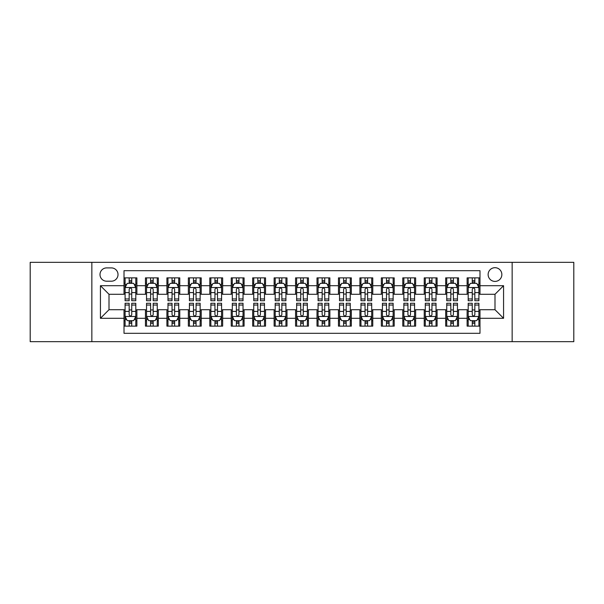<?xml version="1.0" encoding="UTF-8"?>
<svg xmlns="http://www.w3.org/2000/svg" width="604" height="604" viewBox="0 0 604 604"><rect width="100%" height="100%" fill="white"/><g stroke="black" fill="none" stroke-linecap="round" stroke-linejoin="round"><path stroke-width="0.91" d="M494.993 267.693A6.863 6.863 0 0 0 488.13 274.548A6.863 6.863 0 0 0 494.993 281.411A6.863 6.863 0 0 0 501.856 274.548A6.863 6.863 0 0 0 494.993 267.693M512.147 341.668L573.8 341.668L573.8 262.332L512.147 262.332L512.147 341.668L91.853 341.668L91.853 262.332L30.2 262.332L30.2 341.668L91.853 341.668M479.984 277.878L467.119 277.878L467.119 285.7L458.542 285.7L458.542 294.284L467.119 294.284L467.119 285.7M458.542 285.7L458.542 277.878L445.676 277.878L445.676 285.7L437.092 285.7L437.092 294.284L445.676 294.284L445.676 285.7M437.092 285.7L437.092 277.878L424.227 277.878L424.227 285.7L415.65 285.7L415.65 294.284L424.227 294.284L424.227 285.7M415.65 285.7L415.65 277.878L402.785 277.878L402.785 285.7L394.208 285.7L394.208 294.284L402.785 294.284L402.785 285.7M394.208 285.7L394.208 277.878L381.343 277.878L381.343 285.7L372.766 285.7L372.766 294.284L381.343 294.284L381.343 285.7M372.766 285.7L372.766 277.878L359.901 277.878L359.901 285.7L351.324 285.7L351.324 294.284L359.901 294.284L359.901 285.7M351.324 285.7L351.324 277.878L338.451 277.878L338.451 285.7L329.875 285.7L329.875 294.284L338.451 294.284L338.451 285.7M329.875 285.7L329.875 277.878L317.009 277.878L317.009 285.7L308.433 285.7L308.433 294.284L317.009 294.284L317.009 285.7M308.433 285.7L308.433 277.878L295.567 277.878L295.567 285.7L286.991 285.7L286.991 294.284L295.567 294.284L295.567 285.7M286.991 285.7L286.991 277.878L274.125 277.878L274.125 285.7L265.549 285.7L265.549 294.284L274.125 294.284L274.125 285.7M265.549 285.7L265.549 277.878L252.676 277.878L252.676 285.7L244.099 285.7L244.099 294.284L252.676 294.284L252.676 285.7M244.099 285.7L244.099 277.878L231.234 277.878L231.234 285.7L222.657 285.7L222.657 294.284L231.234 294.284L231.234 285.7M222.657 285.7L222.657 277.878L209.792 277.878L209.792 285.7L201.215 285.7L201.215 294.284L209.792 294.284L209.792 285.7M201.215 285.7L201.215 277.878L188.35 277.878L188.35 285.7L179.773 285.7L179.773 294.284L188.35 294.284L188.35 285.7M179.773 285.7L179.773 277.878L166.908 277.878L166.908 285.7L158.323 285.7L158.323 294.284L166.908 294.284L166.908 285.7M158.323 285.7L158.323 277.878L145.458 277.878L145.458 294.284L136.882 294.284L136.882 277.878L124.016 277.878M124.016 326.122L136.882 326.122L136.882 309.716L145.458 309.716L145.458 326.122L158.323 326.122L158.323 309.716L166.908 309.716L166.908 318.3L158.323 318.3M166.908 318.3L166.908 326.122L179.773 326.122L179.773 309.716L188.35 309.716L188.35 318.3L179.773 318.3M188.35 318.3L188.35 326.122L201.215 326.122L201.215 309.716L209.792 309.716L209.792 318.3L201.215 318.3M209.792 318.3L209.792 326.122L222.657 326.122L222.657 309.716L231.234 309.716L231.234 318.3L222.657 318.3M231.234 318.3L231.234 326.122L244.099 326.122L244.099 309.716L252.676 309.716L252.676 318.3L244.099 318.3M252.676 318.3L252.676 326.122L265.549 326.122L265.549 309.716L274.125 309.716L274.125 318.3L265.549 318.3M274.125 318.3L274.125 326.122L286.991 326.122L286.991 309.716L295.567 309.716L295.567 318.3L286.991 318.3M295.567 318.3L295.567 326.122L308.433 326.122L308.433 309.716L317.009 309.716L317.009 318.3L308.433 318.3M317.009 318.3L317.009 326.122L329.875 326.122L329.875 309.716L338.451 309.716L338.451 318.3L329.875 318.3M338.451 318.3L338.451 326.122L351.324 326.122L351.324 309.716L359.901 309.716L359.901 318.3L351.324 318.3M359.901 318.3L359.901 326.122L372.766 326.122L372.766 309.716L381.343 309.716L381.343 318.3L372.766 318.3M381.343 318.3L381.343 326.122L394.208 326.122L394.208 309.716L402.785 309.716L402.785 318.3L394.208 318.3M402.785 318.3L402.785 326.122L415.65 326.122L415.65 309.716L424.227 309.716L424.227 318.3L415.65 318.3M424.227 318.3L424.227 326.122L437.092 326.122L437.092 309.716L445.676 309.716L445.676 318.3L437.092 318.3M445.676 318.3L445.676 326.122L458.542 326.122L458.542 309.716L467.119 309.716L467.119 318.3L458.542 318.3M106.644 281.2L111.362 281.2A6.644 6.644 0 0 0 118.014 274.548A6.644 6.644 0 0 0 111.362 267.904L106.644 267.904A6.644 6.644 0 0 0 100 274.548A6.644 6.644 0 0 0 106.644 281.2M512.147 262.332L91.853 262.332M479.984 285.7L479.984 270.69L124.016 270.69L124.016 294.284L109.007 294.284L109.007 309.716L124.016 309.716L124.016 333.31L479.984 333.31L479.984 309.716L494.993 309.716L494.993 294.284L479.984 294.284L479.984 285.7L503.57 285.7L503.57 318.3L479.984 318.3M124.016 318.3L100.43 318.3L100.43 285.7L124.016 285.7M467.119 318.3L467.119 326.122L479.984 326.122M124.016 283.238L125.088 283.238M129.165 283.238L131.74 283.238M135.809 283.238L136.882 283.238M124.016 294.065L125.088 294.065M129.165 294.065L131.74 294.065M135.809 294.065L136.882 294.065M124.016 309.935L125.088 309.935M129.165 309.935L131.74 309.935M135.809 309.935L136.882 309.935M124.016 320.762L125.088 320.762M129.165 320.762L131.74 320.762M135.809 320.762L136.882 320.762M145.458 294.065L146.53 294.065M150.607 294.065L153.182 294.065M157.251 294.065L158.323 294.065M145.458 283.238L146.53 283.238M150.607 283.238L153.182 283.238M157.251 283.238L158.323 283.238M145.458 309.935L146.53 309.935M150.607 309.935L153.182 309.935M157.251 309.935L158.323 309.935M145.458 320.762L146.53 320.762M150.607 320.762L153.182 320.762M157.251 320.762L158.323 320.762M166.908 309.935L167.98 309.935M172.049 309.935L174.624 309.935M178.701 309.935L179.773 309.935M166.908 320.762L167.98 320.762M172.049 320.762L174.624 320.762M178.701 320.762L179.773 320.762M166.908 283.238L167.98 283.238M172.049 283.238L174.624 283.238M178.701 283.238L179.773 283.238M166.908 294.065L167.98 294.065M172.049 294.065L174.624 294.065M178.701 294.065L179.773 294.065M188.35 309.935L189.422 309.935M193.491 309.935L196.066 309.935M200.143 309.935L201.215 309.935M188.35 320.762L189.422 320.762M193.491 320.762L196.066 320.762M200.143 320.762L201.215 320.762M188.35 283.238L189.422 283.238M193.491 283.238L196.066 283.238M200.143 283.238L201.215 283.238M188.35 294.065L189.422 294.065M193.491 294.065L196.066 294.065M200.143 294.065L201.215 294.065M209.792 309.935L210.864 309.935M214.941 309.935L217.508 309.935M221.585 309.935L222.657 309.935M209.792 320.762L210.864 320.762M214.941 320.762L217.508 320.762M221.585 320.762L222.657 320.762M209.792 283.238L210.864 283.238M214.941 283.238L217.508 283.238M221.585 283.238L222.657 283.238M209.792 294.065L210.864 294.065M214.941 294.065L217.508 294.065M221.585 294.065L222.657 294.065M231.234 309.935L232.306 309.935M236.383 309.935L238.958 309.935M243.027 309.935L244.099 309.935M231.234 320.762L232.306 320.762M236.383 320.762L238.958 320.762M243.027 320.762L244.099 320.762M231.234 283.238L232.306 283.238M236.383 283.238L238.958 283.238M243.027 283.238L244.099 283.238M231.234 294.065L232.306 294.065M236.383 294.065L238.958 294.065M243.027 294.065L244.099 294.065M252.676 309.935L253.748 309.935M257.825 309.935L260.399 309.935M264.476 309.935L265.549 309.935M252.676 320.762L253.748 320.762M257.825 320.762L260.399 320.762M264.476 320.762L265.549 320.762M252.676 283.238L253.748 283.238M257.825 283.238L260.399 283.238M264.476 283.238L265.549 283.238M252.676 294.065L253.748 294.065M257.825 294.065L260.399 294.065M264.476 294.065L265.549 294.065M274.125 309.935L275.197 309.935M279.267 309.935L281.841 309.935M285.918 309.935L286.991 309.935M274.125 320.762L275.197 320.762M279.267 320.762L281.841 320.762M285.918 320.762L286.991 320.762M274.125 283.238L275.197 283.238M279.267 283.238L281.841 283.238M285.918 283.238L286.991 283.238M274.125 294.065L275.197 294.065M279.267 294.065L281.841 294.065M285.918 294.065L286.991 294.065M295.567 309.935L296.639 309.935M300.716 309.935L303.284 309.935M307.361 309.935L308.433 309.935M295.567 320.762L296.639 320.762M300.716 320.762L303.284 320.762M307.361 320.762L308.433 320.762M295.567 283.238L296.639 283.238M300.716 283.238L303.284 283.238M307.361 283.238L308.433 283.238M295.567 294.065L296.639 294.065M300.716 294.065L303.284 294.065M307.361 294.065L308.433 294.065M317.009 309.935L318.082 309.935M322.159 309.935L324.733 309.935M328.803 309.935L329.875 309.935M317.009 320.762L318.082 320.762M322.159 320.762L324.733 320.762M328.803 320.762L329.875 320.762M317.009 283.238L318.082 283.238M322.159 283.238L324.733 283.238M328.803 283.238L329.875 283.238M317.009 294.065L318.082 294.065M322.159 294.065L324.733 294.065M328.803 294.065L329.875 294.065M338.451 309.935L339.524 309.935M343.601 309.935L346.175 309.935M350.252 309.935L351.324 309.935M338.451 320.762L339.524 320.762M343.601 320.762L346.175 320.762M350.252 320.762L351.324 320.762M338.451 283.238L339.524 283.238M343.601 283.238L346.175 283.238M350.252 283.238L351.324 283.238M338.451 294.065L339.524 294.065M343.601 294.065L346.175 294.065M350.252 294.065L351.324 294.065M359.901 309.935L360.973 309.935M365.043 309.935L367.617 309.935M371.694 309.935L372.766 309.935M359.901 320.762L360.973 320.762M365.043 320.762L367.617 320.762M371.694 320.762L372.766 320.762M359.901 283.238L360.973 283.238M365.043 283.238L367.617 283.238M371.694 283.238L372.766 283.238M359.901 294.065L360.973 294.065M365.043 294.065L367.617 294.065M371.694 294.065L372.766 294.065M381.343 309.935L382.415 309.935M386.492 309.935L389.059 309.935M393.136 309.935L394.208 309.935M381.343 320.762L382.415 320.762M386.492 320.762L389.059 320.762M393.136 320.762L394.208 320.762M381.343 283.238L382.415 283.238M386.492 283.238L389.059 283.238M393.136 283.238L394.208 283.238M381.343 294.065L382.415 294.065M386.492 294.065L389.059 294.065M393.136 294.065L394.208 294.065M402.785 309.935L403.857 309.935M407.934 309.935L410.509 309.935M414.578 309.935L415.65 309.935M402.785 320.762L403.857 320.762M407.934 320.762L410.509 320.762M414.578 320.762L415.65 320.762M402.785 283.238L403.857 283.238M407.934 283.238L410.509 283.238M414.578 283.238L415.65 283.238M402.785 294.065L403.857 294.065M407.934 294.065L410.509 294.065M414.578 294.065L415.65 294.065M424.227 309.935L425.299 309.935M429.376 309.935L431.951 309.935M436.02 309.935L437.092 309.935M424.227 320.762L425.299 320.762M429.376 320.762L431.951 320.762M436.02 320.762L437.092 320.762M424.227 283.238L425.299 283.238M429.376 283.238L431.951 283.238M436.02 283.238L437.092 283.238M424.227 294.065L425.299 294.065M429.376 294.065L431.951 294.065M436.02 294.065L437.092 294.065M445.676 309.935L446.749 309.935M450.818 309.935L453.393 309.935M457.47 309.935L458.542 309.935M445.676 320.762L446.749 320.762M450.818 320.762L453.393 320.762M457.47 320.762L458.542 320.762M445.676 283.238L446.749 283.238M450.818 283.238L453.393 283.238M457.47 283.238L458.542 283.238M445.676 294.065L446.749 294.065M450.818 294.065L453.393 294.065M457.47 294.065L458.542 294.065M467.119 309.935L468.191 309.935M472.26 309.935L474.835 309.935M478.912 309.935L479.984 309.935M467.119 320.762L468.191 320.762M472.26 320.762L474.835 320.762M478.912 320.762L479.984 320.762M467.119 283.238L468.191 283.238M472.26 283.238L474.835 283.238M478.912 283.238L479.984 283.238M467.119 294.065L468.191 294.065M472.26 294.065L474.835 294.065M478.912 294.065L479.984 294.065M109.007 294.284L100.43 285.7M109.007 309.716L100.43 318.3M503.57 285.7L494.993 294.284M503.57 318.3L494.993 309.716M131.74 280.664L129.165 280.664M135.809 298.965L131.74 298.965L131.74 300.716L135.809 300.716L135.809 287.632L133.665 283.344L127.233 283.344L125.088 287.632L125.088 300.716L129.165 300.716L129.165 298.965L125.088 298.965M125.088 287.632L125.088 277.878M135.809 287.632L135.809 277.878M129.165 283.344L129.165 277.878M131.74 277.878L131.74 283.344M131.74 298.965L131.74 289.24C130.879 287.587 130.019 287.587 129.165 289.24L129.165 298.965M129.165 323.336L131.74 323.336M125.088 305.035L129.165 305.035L129.165 303.284L125.088 303.284L125.088 316.368L127.233 320.656L133.665 320.656L135.809 316.368L135.809 303.284L131.74 303.284L131.74 305.035L135.809 305.035M135.809 316.368L135.809 326.122M125.088 316.368L125.088 326.122M131.74 320.656L131.74 326.122M129.165 326.122L129.165 320.656M129.165 305.035L129.165 314.76C130.019 316.413 130.879 316.413 131.74 314.76L131.74 305.035M153.182 280.664L150.607 280.664M157.251 298.965L153.182 298.965L153.182 300.716L157.251 300.716L157.251 287.632L155.107 283.344L148.675 283.344L146.53 287.632L146.53 300.716L150.607 300.716L150.607 298.965L146.53 298.965M146.53 287.632L146.53 277.878M157.251 287.632L157.251 277.878M150.607 283.344L150.607 277.878M153.182 277.878L153.182 283.344M153.182 298.965L153.182 289.24C152.321 287.587 151.468 287.587 150.607 289.24L150.607 298.965M174.624 280.664L172.049 280.664M178.701 298.965L174.624 298.965L174.624 300.716L178.701 300.716L178.701 287.632L176.557 283.344L170.124 283.344L167.98 287.632L167.98 300.716L172.049 300.716L172.049 298.965L167.98 298.965M167.98 287.632L167.98 277.878M178.701 287.632L178.701 277.878M172.049 283.344L172.049 277.878M174.624 277.878L174.624 283.344M174.624 298.965L174.624 289.24C173.771 287.587 172.91 287.587 172.049 289.24L172.049 298.965M196.066 280.664L193.491 280.664M200.143 298.965L196.066 298.965L196.066 300.716L200.143 300.716L200.143 287.632L197.999 283.344L191.566 283.344L189.422 287.632L189.422 300.716L193.491 300.716L193.491 298.965L189.422 298.965M189.422 287.632L189.422 277.878M200.143 287.632L200.143 277.878M193.491 283.344L193.491 277.878M196.066 277.878L196.066 283.344M196.066 298.965L196.066 289.24C195.213 287.587 194.352 287.587 193.491 289.24L193.491 298.965M217.508 280.664L214.941 280.664M221.585 298.965L217.508 298.965L217.508 300.716L221.585 300.716L221.585 287.632L219.441 283.344L213.008 283.344L210.864 287.632L210.864 300.716L214.941 300.716L214.941 298.965L210.864 298.965M210.864 287.632L210.864 277.878M221.585 287.632L221.585 277.878M214.941 283.344L214.941 277.878M217.508 277.878L217.508 283.344M217.508 298.965L217.508 289.24C216.655 287.587 215.794 287.587 214.941 289.24L214.941 298.965M150.607 323.336L153.182 323.336M146.53 305.035L150.607 305.035L150.607 303.284L146.53 303.284L146.53 316.368L148.675 320.656L155.107 320.656L157.251 316.368L157.251 303.284L153.182 303.284L153.182 305.035L157.251 305.035M157.251 316.368L157.251 326.122M146.53 316.368L146.53 326.122M153.182 320.656L153.182 326.122M150.607 326.122L150.607 320.656M150.607 305.035L150.607 314.76C151.461 316.413 152.321 316.413 153.182 314.76L153.182 305.035M172.049 323.336L174.624 323.336M167.98 305.035L172.049 305.035L172.049 303.284L167.98 303.284L167.98 316.368L170.124 320.656L176.557 320.656L178.701 316.368L178.701 303.284L174.624 303.284L174.624 305.035L178.701 305.035M178.701 316.368L178.701 326.122M167.98 316.368L167.98 326.122M174.624 320.656L174.624 326.122M172.049 326.122L172.049 320.656M172.049 305.035L172.049 314.76C172.91 316.413 173.763 316.413 174.624 314.76L174.624 305.035M193.491 323.336L196.066 323.336M189.422 305.035L193.491 305.035L193.491 303.284L189.422 303.284L189.422 316.368L191.566 320.656L197.999 320.656L200.143 316.368L200.143 303.284L196.066 303.284L196.066 305.035L200.143 305.035M200.143 316.368L200.143 326.122M189.422 316.368L189.422 326.122M196.066 320.656L196.066 326.122M193.491 326.122L193.491 320.656M193.491 305.035L193.491 314.76C194.352 316.413 195.205 316.413 196.066 314.76L196.066 305.035M214.941 323.336L217.508 323.336M210.864 305.035L214.941 305.035L214.941 303.284L210.864 303.284L210.864 316.368L213.008 320.656L219.441 320.656L221.585 316.368L221.585 303.284L217.508 303.284L217.508 305.035L221.585 305.035M221.585 316.368L221.585 326.122M210.864 316.368L210.864 326.122M217.508 320.656L217.508 326.122M214.941 326.122L214.941 320.656M214.941 305.035L214.941 314.76C215.794 316.413 216.655 316.413 217.508 314.76L217.508 305.035M238.958 280.664L236.383 280.664M243.027 298.965L238.958 298.965L238.958 300.716L243.027 300.716L243.027 287.632L240.883 283.344L234.45 283.344L232.306 287.632L232.306 300.716L236.383 300.716L236.383 298.965L232.306 298.965M232.306 287.632L232.306 277.878M243.027 287.632L243.027 277.878M236.383 283.344L236.383 277.878M238.958 277.878L238.958 283.344M238.958 298.965L238.958 289.24C238.097 287.587 237.244 287.587 236.383 289.24L236.383 298.965M236.383 323.336L238.958 323.336M232.306 305.035L236.383 305.035L236.383 303.284L232.306 303.284L232.306 316.368L234.45 320.656L240.883 320.656L243.027 316.368L243.027 303.284L238.958 303.284L238.958 305.035L243.027 305.035M243.027 316.368L243.027 326.122M232.306 316.368L232.306 326.122M238.958 320.656L238.958 326.122M236.383 326.122L236.383 320.656M236.383 305.035L236.383 314.76C237.236 316.413 238.097 316.413 238.958 314.76L238.958 305.035M260.399 280.664L257.825 280.664M264.476 298.965L260.399 298.965L260.399 300.716L264.476 300.716L264.476 287.632L262.332 283.344L255.892 283.344L253.748 287.632L253.748 300.716L257.825 300.716L257.825 298.965L253.748 298.965M253.748 287.632L253.748 277.878M264.476 287.632L264.476 277.878M257.825 283.344L257.825 277.878M260.399 277.878L260.399 283.344M260.399 298.965L260.399 289.24C259.539 287.587 258.686 287.587 257.825 289.24L257.825 298.965M257.825 323.336L260.399 323.336M253.748 305.035L257.825 305.035L257.825 303.284L253.748 303.284L253.748 316.368L255.892 320.656L262.332 320.656L264.476 316.368L264.476 303.284L260.399 303.284L260.399 305.035L264.476 305.035M264.476 316.368L264.476 326.122M253.748 316.368L253.748 326.122M260.399 320.656L260.399 326.122M257.825 326.122L257.825 320.656M257.825 305.035L257.825 314.76C258.686 316.413 259.539 316.413 260.399 314.76L260.399 305.035M281.841 280.664L279.267 280.664M285.918 298.965L281.841 298.965L281.841 300.716L285.918 300.716L285.918 287.632L283.774 283.344L277.342 283.344L275.197 287.632L275.197 300.716L279.267 300.716L279.267 298.965L275.197 298.965M275.197 287.632L275.197 277.878M285.918 287.632L285.918 277.878M279.267 283.344L279.267 277.878M281.841 277.878L281.841 283.344M281.841 298.965L281.841 289.24C280.988 287.587 280.128 287.587 279.267 289.24L279.267 298.965M279.267 323.336L281.841 323.336M275.197 305.035L279.267 305.035L279.267 303.284L275.197 303.284L275.197 316.368L277.342 320.656L283.774 320.656L285.918 316.368L285.918 303.284L281.841 303.284L281.841 305.035L285.918 305.035M285.918 316.368L285.918 326.122M275.197 316.368L275.197 326.122M281.841 320.656L281.841 326.122M279.267 326.122L279.267 320.656M279.267 305.035L279.267 314.76C280.128 316.413 280.981 316.413 281.841 314.76L281.841 305.035M303.284 280.664L300.716 280.664M307.361 298.965L303.284 298.965L303.284 300.716L307.361 300.716L307.361 287.632L305.216 283.344L298.784 283.344L296.639 287.632L296.639 300.716L300.716 300.716L300.716 298.965L296.639 298.965M296.639 287.632L296.639 277.878M307.361 287.632L307.361 277.878M300.716 283.344L300.716 277.878M303.284 277.878L303.284 283.344M303.284 298.965L303.284 289.24C302.43 287.587 301.57 287.587 300.716 289.24L300.716 298.965M300.716 323.336L303.284 323.336M296.639 305.035L300.716 305.035L300.716 303.284L296.639 303.284L296.639 316.368L298.784 320.656L305.216 320.656L307.361 316.368L307.361 303.284L303.284 303.284L303.284 305.035L307.361 305.035M307.361 316.368L307.361 326.122M296.639 316.368L296.639 326.122M303.284 320.656L303.284 326.122M300.716 326.122L300.716 320.656M300.716 305.035L300.716 314.76C301.57 316.413 302.43 316.413 303.284 314.76L303.284 305.035M324.733 280.664L322.159 280.664M328.803 298.965L324.733 298.965L324.733 300.716L328.803 300.716L328.803 287.632L326.658 283.344L320.226 283.344L318.082 287.632L318.082 300.716L322.159 300.716L322.159 298.965L318.082 298.965M318.082 287.632L318.082 277.878M328.803 287.632L328.803 277.878M322.159 283.344L322.159 277.878M324.733 277.878L324.733 283.344M324.733 298.965L324.733 289.24C323.872 287.587 323.019 287.587 322.159 289.24L322.159 298.965M322.159 323.336L324.733 323.336M318.082 305.035L322.159 305.035L322.159 303.284L318.082 303.284L318.082 316.368L320.226 320.656L326.658 320.656L328.803 316.368L328.803 303.284L324.733 303.284L324.733 305.035L328.803 305.035M328.803 316.368L328.803 326.122M318.082 316.368L318.082 326.122M324.733 320.656L324.733 326.122M322.159 326.122L322.159 320.656M322.159 305.035L322.159 314.76C323.012 316.413 323.872 316.413 324.733 314.76L324.733 305.035M346.175 280.664L343.601 280.664M350.252 298.965L346.175 298.965L346.175 300.716L350.252 300.716L350.252 287.632L348.108 283.344L341.668 283.344L339.524 287.632L339.524 300.716L343.601 300.716L343.601 298.965L339.524 298.965M339.524 287.632L339.524 277.878M350.252 287.632L350.252 277.878M343.601 283.344L343.601 277.878M346.175 277.878L346.175 283.344M346.175 298.965L346.175 289.24C345.314 287.587 344.461 287.587 343.601 289.24L343.601 298.965M343.601 323.336L346.175 323.336M339.524 305.035L343.601 305.035L343.601 303.284L339.524 303.284L339.524 316.368L341.668 320.656L348.108 320.656L350.252 316.368L350.252 303.284L346.175 303.284L346.175 305.035L350.252 305.035M350.252 316.368L350.252 326.122M339.524 316.368L339.524 326.122M346.175 320.656L346.175 326.122M343.601 326.122L343.601 320.656M343.601 305.035L343.601 314.76C344.461 316.413 345.314 316.413 346.175 314.76L346.175 305.035M367.617 280.664L365.043 280.664M371.694 298.965L367.617 298.965L367.617 300.716L371.694 300.716L371.694 287.632L369.55 283.344L363.117 283.344L360.973 287.632L360.973 300.716L365.043 300.716L365.043 298.965L360.973 298.965M360.973 287.632L360.973 277.878M371.694 287.632L371.694 277.878M365.043 283.344L365.043 277.878M367.617 277.878L367.617 283.344M367.617 298.965L367.617 289.24C366.764 287.587 365.903 287.587 365.043 289.24L365.043 298.965M365.043 323.336L367.617 323.336M360.973 305.035L365.043 305.035L365.043 303.284L360.973 303.284L360.973 316.368L363.117 320.656L369.55 320.656L371.694 316.368L371.694 303.284L367.617 303.284L367.617 305.035L371.694 305.035M371.694 316.368L371.694 326.122M360.973 316.368L360.973 326.122M367.617 320.656L367.617 326.122M365.043 326.122L365.043 320.656M365.043 305.035L365.043 314.76C365.903 316.413 366.756 316.413 367.617 314.76L367.617 305.035M389.059 280.664L386.492 280.664M393.136 298.965L389.059 298.965L389.059 300.716L393.136 300.716L393.136 287.632L390.992 283.344L384.559 283.344L382.415 287.632L382.415 300.716L386.492 300.716L386.492 298.965L382.415 298.965M382.415 287.632L382.415 277.878M393.136 287.632L393.136 277.878M386.492 283.344L386.492 277.878M389.059 277.878L389.059 283.344M389.059 298.965L389.059 289.24C388.206 287.587 387.345 287.587 386.492 289.24L386.492 298.965M386.492 323.336L389.059 323.336M382.415 305.035L386.492 305.035L386.492 303.284L382.415 303.284L382.415 316.368L384.559 320.656L390.992 320.656L393.136 316.368L393.136 303.284L389.059 303.284L389.059 305.035L393.136 305.035M393.136 316.368L393.136 326.122M382.415 316.368L382.415 326.122M389.059 320.656L389.059 326.122M386.492 326.122L386.492 320.656M386.492 305.035L386.492 314.76C387.345 316.413 388.206 316.413 389.059 314.76L389.059 305.035M410.509 280.664L407.934 280.664M414.578 298.965L410.509 298.965L410.509 300.716L414.578 300.716L414.578 287.632L412.434 283.344L406.001 283.344L403.857 287.632L403.857 300.716L407.934 300.716L407.934 298.965L403.857 298.965M403.857 287.632L403.857 277.878M414.578 287.632L414.578 277.878M407.934 283.344L407.934 277.878M410.509 277.878L410.509 283.344M410.509 298.965L410.509 289.24C409.648 287.587 408.795 287.587 407.934 289.24L407.934 298.965M407.934 323.336L410.509 323.336M403.857 305.035L407.934 305.035L407.934 303.284L403.857 303.284L403.857 316.368L406.001 320.656L412.434 320.656L414.578 316.368L414.578 303.284L410.509 303.284L410.509 305.035L414.578 305.035M414.578 316.368L414.578 326.122M403.857 316.368L403.857 326.122M410.509 320.656L410.509 326.122M407.934 326.122L407.934 320.656M407.934 305.035L407.934 314.76C408.787 316.413 409.648 316.413 410.509 314.76L410.509 305.035M431.951 280.664L429.376 280.664M436.02 298.965L431.951 298.965L431.951 300.716L436.02 300.716L436.02 287.632L433.876 283.344L427.443 283.344L425.299 287.632L425.299 300.716L429.376 300.716L429.376 298.965L425.299 298.965M425.299 287.632L425.299 277.878M436.02 287.632L436.02 277.878M429.376 283.344L429.376 277.878M431.951 277.878L431.951 283.344M431.951 298.965L431.951 289.24C431.09 287.587 430.237 287.587 429.376 289.24L429.376 298.965M429.376 323.336L431.951 323.336M425.299 305.035L429.376 305.035L429.376 303.284L425.299 303.284L425.299 316.368L427.443 320.656L433.876 320.656L436.02 316.368L436.02 303.284L431.951 303.284L431.951 305.035L436.02 305.035M436.02 316.368L436.02 326.122M425.299 316.368L425.299 326.122M431.951 320.656L431.951 326.122M429.376 326.122L429.376 320.656M429.376 305.035L429.376 314.76C430.229 316.413 431.09 316.413 431.951 314.76L431.951 305.035M453.393 280.664L450.818 280.664M457.47 298.965L453.393 298.965L453.393 300.716L457.47 300.716L457.47 287.632L455.325 283.344L448.893 283.344L446.749 287.632L446.749 300.716L450.818 300.716L450.818 298.965L446.749 298.965M446.749 287.632L446.749 277.878M457.47 287.632L457.47 277.878M450.818 283.344L450.818 277.878M453.393 277.878L453.393 283.344M453.393 298.965L453.393 289.24C452.539 287.587 451.679 287.587 450.818 289.24L450.818 298.965M450.818 323.336L453.393 323.336M446.749 305.035L450.818 305.035L450.818 303.284L446.749 303.284L446.749 316.368L448.893 320.656L455.325 320.656L457.47 316.368L457.47 303.284L453.393 303.284L453.393 305.035L457.47 305.035M457.47 316.368L457.47 326.122M446.749 316.368L446.749 326.122M453.393 320.656L453.393 326.122M450.818 326.122L450.818 320.656M450.818 305.035L450.818 314.76C451.679 316.413 452.532 316.413 453.393 314.76L453.393 305.035M474.835 280.664L472.26 280.664M478.912 298.965L474.835 298.965L474.835 300.716L478.912 300.716L478.912 287.632L476.767 283.344L470.335 283.344L468.191 287.632L468.191 300.716L472.26 300.716L472.26 298.965L468.191 298.965M468.191 287.632L468.191 277.878M478.912 287.632L478.912 277.878M472.26 283.344L472.26 277.878M474.835 277.878L474.835 283.344M474.835 298.965L474.835 289.24C473.981 287.587 473.121 287.587 472.26 289.24L472.26 298.965M472.26 323.336L474.835 323.336M468.191 305.035L472.26 305.035L472.26 303.284L468.191 303.284L468.191 316.368L470.335 320.656L476.767 320.656L478.912 316.368L478.912 303.284L474.835 303.284L474.835 305.035L478.912 305.035M478.912 316.368L478.912 326.122M468.191 316.368L468.191 326.122M474.835 320.656L474.835 326.122M472.26 326.122L472.26 320.656M472.26 305.035L472.26 314.76C473.121 316.413 473.981 316.413 474.835 314.76L474.835 305.035M145.458 318.3L136.882 318.3M145.458 285.7L136.882 285.7M135.757 287.527L125.141 287.527M125.088 284.522L126.644 284.522M134.254 284.522L135.809 284.522M129.165 292.6L125.088 292.6M135.809 292.6L131.74 292.6M131.74 282.03L129.165 282.03M125.141 316.473L135.757 316.473M135.809 319.478L134.254 319.478M126.644 319.478L125.088 319.478M131.74 311.4L135.809 311.4M125.088 311.4L129.165 311.4M129.165 321.97L131.74 321.97M157.199 287.527L146.583 287.527M146.53 284.522L148.086 284.522M155.704 284.522L157.251 284.522M150.607 292.6L146.53 292.6M157.251 292.6L153.182 292.6M153.182 282.03L150.607 282.03M178.648 287.527L168.033 287.527M167.98 284.522L169.528 284.522M177.146 284.522L178.701 284.522M172.049 292.6L167.98 292.6M178.701 292.6L174.624 292.6M174.624 282.03L172.049 282.03M200.09 287.527L189.475 287.527M189.422 284.522L190.977 284.522M198.588 284.522L200.143 284.522M193.491 292.6L189.422 292.6M200.143 292.6L196.066 292.6M196.066 282.03L193.491 282.03M221.532 287.527L210.917 287.527M210.864 284.522L212.419 284.522M220.03 284.522L221.585 284.522M214.941 292.6L210.864 292.6M221.585 292.6L217.508 292.6M217.508 282.03L214.941 282.03M146.583 316.473L157.199 316.473M157.251 319.478L155.704 319.478M148.086 319.478L146.53 319.478M153.182 311.4L157.251 311.4M146.53 311.4L150.607 311.4M150.607 321.97L153.182 321.97M168.033 316.473L178.648 316.473M178.701 319.478L177.146 319.478M169.528 319.478L167.98 319.478M174.624 311.4L178.701 311.4M167.98 311.4L172.049 311.4M172.049 321.97L174.624 321.97M189.475 316.473L200.09 316.473M200.143 319.478L198.588 319.478M190.977 319.478L189.422 319.478M196.066 311.4L200.143 311.4M189.422 311.4L193.491 311.4M193.491 321.97L196.066 321.97M210.917 316.473L221.532 316.473M221.585 319.478L220.03 319.478M212.419 319.478L210.864 319.478M217.508 311.4L221.585 311.4M210.864 311.4L214.941 311.4M214.941 321.97L217.508 321.97M242.974 287.527L232.359 287.527M232.306 284.522L233.861 284.522M241.472 284.522L243.027 284.522M236.383 292.6L232.306 292.6M243.027 292.6L238.958 292.6M238.958 282.03L236.383 282.03M232.359 316.473L242.974 316.473M243.027 319.478L241.472 319.478M233.861 319.478L232.306 319.478M238.958 311.4L243.027 311.4M232.306 311.4L236.383 311.4M236.383 321.97L238.958 321.97M264.416 287.527L253.808 287.527M253.748 284.522L255.303 284.522M262.921 284.522L264.476 284.522M257.825 292.6L253.748 292.6M264.476 292.6L260.399 292.6M260.399 282.03L257.825 282.03M253.808 316.473L264.416 316.473M264.476 319.478L262.921 319.478M255.303 319.478L253.748 319.478M260.399 311.4L264.476 311.4M253.748 311.4L257.825 311.4M257.825 321.97L260.399 321.97M285.866 287.527L275.25 287.527M275.197 284.522L276.753 284.522M284.363 284.522L285.918 284.522M279.267 292.6L275.197 292.6M285.918 292.6L281.841 292.6M281.841 282.03L279.267 282.03M275.25 316.473L285.866 316.473M285.918 319.478L284.363 319.478M276.753 319.478L275.197 319.478M281.841 311.4L285.918 311.4M275.197 311.4L279.267 311.4M279.267 321.97L281.841 321.97M307.308 287.527L296.692 287.527M296.639 284.522L298.195 284.522M305.805 284.522L307.361 284.522M300.716 292.6L296.639 292.6M307.361 292.6L303.284 292.6M303.284 282.03L300.716 282.03M296.692 316.473L307.308 316.473M307.361 319.478L305.805 319.478M298.195 319.478L296.639 319.478M303.284 311.4L307.361 311.4M296.639 311.4L300.716 311.4M300.716 321.97L303.284 321.97M328.75 287.527L318.134 287.527M318.082 284.522L319.637 284.522M327.247 284.522L328.803 284.522M322.159 292.6L318.082 292.6M328.803 292.6L324.733 292.6M324.733 282.03L322.159 282.03M318.134 316.473L328.75 316.473M328.803 319.478L327.247 319.478M319.637 319.478L318.082 319.478M324.733 311.4L328.803 311.4M318.082 311.4L322.159 311.4M322.159 321.97L324.733 321.97M350.192 287.527L339.584 287.527M339.524 284.522L341.079 284.522M348.697 284.522L350.252 284.522M343.601 292.6L339.524 292.6M350.252 292.6L346.175 292.6M346.175 282.03L343.601 282.03M339.584 316.473L350.192 316.473M350.252 319.478L348.697 319.478M341.079 319.478L339.524 319.478M346.175 311.4L350.252 311.4M339.524 311.4L343.601 311.4M343.601 321.97L346.175 321.97M371.641 287.527L361.026 287.527M360.973 284.522L362.528 284.522M370.139 284.522L371.694 284.522M365.043 292.6L360.973 292.6M371.694 292.6L367.617 292.6M367.617 282.03L365.043 282.03M361.026 316.473L371.641 316.473M371.694 319.478L370.139 319.478M362.528 319.478L360.973 319.478M367.617 311.4L371.694 311.4M360.973 311.4L365.043 311.4M365.043 321.97L367.617 321.97M393.083 287.527L382.468 287.527M382.415 284.522L383.97 284.522M391.581 284.522L393.136 284.522M386.492 292.6L382.415 292.6M393.136 292.6L389.059 292.6M389.059 282.03L386.492 282.03M382.468 316.473L393.083 316.473M393.136 319.478L391.581 319.478M383.97 319.478L382.415 319.478M389.059 311.4L393.136 311.4M382.415 311.4L386.492 311.4M386.492 321.97L389.059 321.97M414.525 287.527L403.91 287.527M403.857 284.522L405.412 284.522M413.023 284.522L414.578 284.522M407.934 292.6L403.857 292.6M414.578 292.6L410.509 292.6M410.509 282.03L407.934 282.03M403.91 316.473L414.525 316.473M414.578 319.478L413.023 319.478M405.412 319.478L403.857 319.478M410.509 311.4L414.578 311.4M403.857 311.4L407.934 311.4M407.934 321.97L410.509 321.97M435.967 287.527L425.352 287.527M425.299 284.522L426.854 284.522M434.472 284.522L436.02 284.522M429.376 292.6L425.299 292.6M436.02 292.6L431.951 292.6M431.951 282.03L429.376 282.03M425.352 316.473L435.967 316.473M436.02 319.478L434.472 319.478M426.854 319.478L425.299 319.478M431.951 311.4L436.02 311.4M425.299 311.4L429.376 311.4M429.376 321.97L431.951 321.97M457.417 287.527L446.801 287.527M446.749 284.522L448.296 284.522M455.914 284.522L457.47 284.522M450.818 292.6L446.749 292.6M457.47 292.6L453.393 292.6M453.393 282.03L450.818 282.03M446.801 316.473L457.417 316.473M457.47 319.478L455.914 319.478M448.296 319.478L446.749 319.478M453.393 311.4L457.47 311.4M446.749 311.4L450.818 311.4M450.818 321.97L453.393 321.97M478.859 287.527L468.243 287.527M468.191 284.522L469.746 284.522M477.356 284.522L478.912 284.522M472.26 292.6L468.191 292.6M478.912 292.6L474.835 292.6M474.835 282.03L472.26 282.03M468.243 316.473L478.859 316.473M478.912 319.478L477.356 319.478M469.746 319.478L468.191 319.478M474.835 311.4L478.912 311.4M468.191 311.4L472.26 311.4M472.26 321.97L474.835 321.97"/></g></svg>
